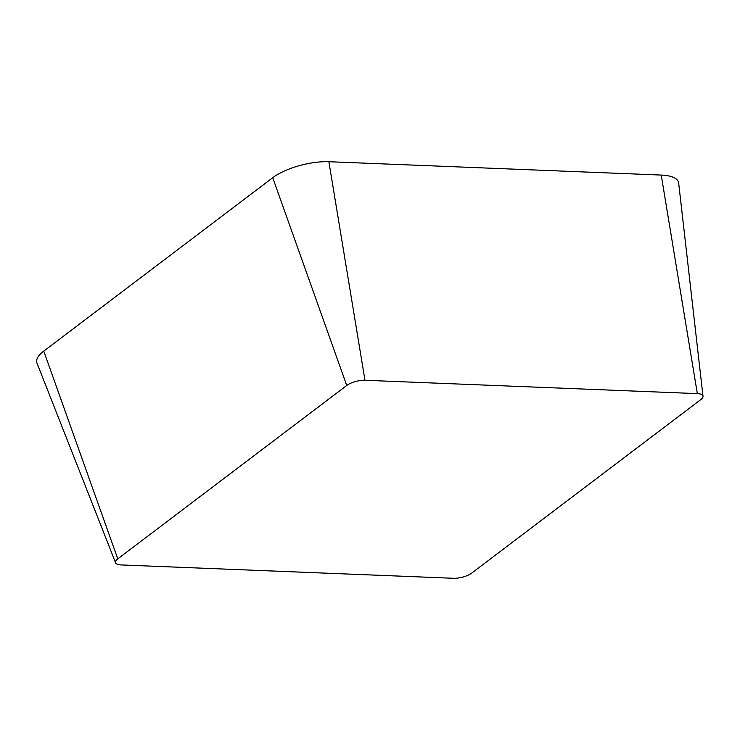 <?xml version="1.0" encoding="UTF-8"?>
<svg xmlns="http://www.w3.org/2000/svg" width="740" height="740" viewBox="0 0 740 740"><rect width="100%" height="100%" fill="white"/><g stroke="black" fill="none" stroke-linecap="round" stroke-linejoin="round"><path stroke-width="1.11" d="M346.746 385.475A13.45 4.755 -14 0 1 364.977 380.277L697.339 393.625A13.45 4.755 -14 0 1 703 396.224A13.45 4.755 -14 0 1 700.697 399.693L471.732 573.084A13.45 4.755 -14 0 1 453.5 578.282L121.138 564.935A13.45 4.755 -14 0 1 115.588 562.77A13.45 4.755 -14 0 1 117.78 558.866L346.746 385.475L272.727 177.72A41.431 14.643 -14 0 1 328.865 161.718L661.227 175.065A41.431 14.643 -14 0 1 678.663 183.058L703 396.224M115.588 562.77L37 363.127A41.431 14.643 -14 0 1 43.762 351.121L272.727 177.72M328.865 161.718L364.977 380.277M661.227 175.065L697.339 393.625M43.762 351.121L117.78 558.866"/></g></svg>
